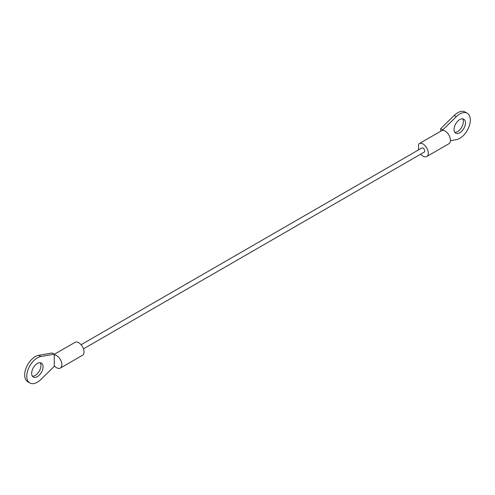 <?xml version="1.0" encoding="UTF-8"?>
<svg xmlns="http://www.w3.org/2000/svg" width="495" height="495" viewBox="0 0 495 495"><rect width="100%" height="100%" fill="white"/><g stroke="black" fill="none" stroke-linecap="round" stroke-linejoin="round"><path stroke-width="0.74" d="M454.806 132.307A8.062 4.653 120 0 0 461.674 127.283A8.062 4.653 120 0 0 462.59 118.825M450.45 140.71L456.272 139.695A14.937 8.619 120 0 0 468.697 127.5A14.937 8.619 120 0 0 467.224 113.244L465.114 112.019A14.937 8.619 120 0 0 454.163 115.459L440.748 128.613L440.748 131.206M420.663 154.186A7.468 4.313 -120 0 0 426.739 156.538A7.468 4.313 -120 0 0 426.739 147.918A7.468 4.313 -120 0 0 419.271 143.606A7.468 4.313 -120 0 0 419.135 143.692A2.989 1.726 -120 0 0 418.572 145.029L418.572 149.874M454.051 129.467A8.062 4.653 120 0 0 455.722 133.161A8.062 4.653 120 0 0 463.79 128.502A8.062 4.653 120 0 0 463.79 119.19A8.062 4.653 120 0 0 457.572 121.349A8.062 4.653 120 0 0 454.051 129.467M467.224 113.244A14.937 8.619 120 0 0 456.272 116.678L442.858 129.832L442.858 130.451A7.468 4.313 -120 0 0 441.447 130.804A7.468 4.313 -120 0 0 441.311 130.89M442.858 129.832L440.748 128.613M426.739 156.538L448.916 143.736A7.468 4.313 -120 0 0 449.479 136.205A7.468 4.313 -120 0 0 442.858 130.451M83.482 348.857L424.203 152.144A2.388 1.38 -120 0 0 424.203 149.385A2.388 1.38 -120 0 0 421.814 148.005L81.093 344.718M60.31 368.101A7.468 4.313 -120 0 0 60.873 360.564A7.468 4.313 -120 0 0 54.252 354.816L54.252 354.191L40.837 356.524A14.937 8.619 120 0 0 28.413 368.719A14.937 8.619 120 0 0 29.886 382.982A14.937 8.619 120 0 0 40.837 379.541L54.252 366.387L54.252 365.768A7.468 4.313 -120 0 0 60.31 368.101L82.486 355.292A7.468 4.313 -120 0 0 82.486 346.673A7.468 4.313 -120 0 0 75.017 342.361A7.468 4.313 -120 0 0 74.881 342.447M54.252 354.191L52.142 352.972L38.728 355.305A14.937 8.619 120 0 0 26.303 367.5A14.937 8.619 120 0 0 27.776 381.756L29.886 382.982M32.41 376.175A8.062 4.653 120 0 0 39.278 371.151A8.062 4.653 120 0 0 40.194 362.693M54.252 365.768L54.252 354.816M31.655 373.335A8.062 4.653 120 0 0 33.326 377.029A8.062 4.653 120 0 0 41.388 372.376A8.062 4.653 120 0 0 41.388 363.064A8.062 4.653 120 0 0 35.176 365.223A8.062 4.653 120 0 0 31.655 373.335M456.272 116.678L454.163 115.459M40.837 356.524L38.728 355.305M419.271 143.606L441.447 130.804M75.017 342.361L54.252 354.352"/></g></svg>
